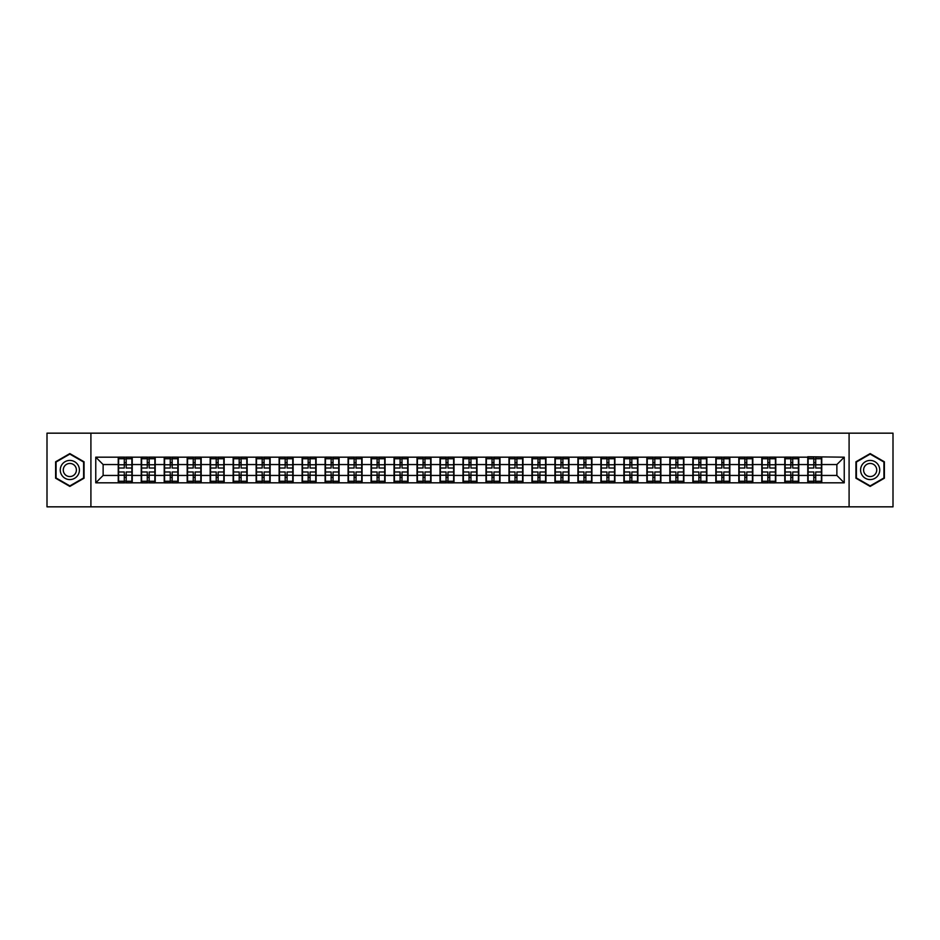 <?xml version="1.0" encoding="UTF-8"?>
<svg xmlns="http://www.w3.org/2000/svg" width="940" height="940" viewBox="0 0 940 940"><rect width="100%" height="100%" fill="white"/><g stroke="black" fill="none" stroke-linecap="round" stroke-linejoin="round"><path stroke-width="1.41" d="M849.09 506.836L893 506.836L893 433.164L849.09 433.164L849.09 506.836L90.91 506.836L90.91 433.164L47 433.164L47 506.836L90.91 506.836M849.09 433.164L90.91 433.164M836.87 475.452L836.87 464.548L821.76 464.548L821.76 475.452L836.87 475.452L844.238 482.819L844.238 457.181L807.766 456.734L807.766 464.548L798.777 464.548L798.777 475.452L807.766 475.452L807.766 464.548M844.238 482.819L95.763 482.819L95.763 457.181L118.24 457.181L118.24 464.548L103.13 464.548L103.13 475.452L118.24 475.452L118.24 464.548M807.766 457.181L118.24 457.181M807.766 475.452L807.766 482.819M798.777 475.452L798.777 482.819M798.777 457.181L798.777 464.548M775.794 475.452L784.783 475.452L784.783 464.548L775.794 464.548L775.794 482.819M784.783 475.452L784.783 482.819M784.783 457.181L784.783 464.548M775.794 457.181L775.794 464.548M752.811 475.452L761.8 475.452L761.8 464.548L752.811 464.548L752.811 482.819M761.8 475.452L761.8 482.819M761.8 457.181L761.8 464.548M752.811 457.181L752.811 464.548M729.828 475.452L738.817 475.452L738.817 464.548L729.828 464.548L729.828 482.819M738.817 475.452L738.817 482.819M738.817 457.181L738.817 464.548M729.828 457.181L729.828 464.548M706.845 475.452L715.834 475.452L715.834 464.548L706.845 464.548L706.845 482.819M715.834 475.452L715.834 482.819M715.834 457.181L715.834 464.548M706.845 457.181L706.845 464.548M683.862 475.452L692.851 475.452L692.851 464.548L683.862 464.548L683.862 482.819M692.851 475.452L692.851 482.819M692.851 457.181L692.851 464.548M683.862 457.181L683.862 464.548M660.879 475.452L669.856 475.452L669.856 464.548L660.879 464.548L660.879 482.819M669.856 475.452L669.856 482.819M669.856 457.181L669.856 464.548M660.879 457.181L660.879 464.548M637.884 475.452L646.873 475.452L646.873 464.548L637.884 464.548L637.884 482.819M646.873 475.452L646.873 482.819M646.873 457.181L646.873 464.548M637.884 457.181L637.884 464.548M614.901 475.452L623.89 475.452L623.89 464.548L614.901 464.548L614.901 482.819M623.89 475.452L623.89 482.819M623.89 457.181L623.89 464.548M614.901 457.181L614.901 464.548M591.918 475.452L600.907 475.452L600.907 464.548L591.918 464.548L591.918 482.819M600.907 475.452L600.907 482.819M600.907 457.181L600.907 464.548M591.918 457.181L591.918 464.548M568.935 475.452L577.924 475.452L577.924 464.548L568.935 464.548L568.935 482.819M577.924 475.452L577.924 482.819M577.924 457.181L577.924 464.548M568.935 457.181L568.935 464.548M545.952 475.452L554.941 475.452L554.941 464.548L545.952 464.548L545.952 482.819M554.941 475.452L554.941 482.819M554.941 457.181L554.941 464.548M545.952 457.181L545.952 464.548M522.969 475.452L531.958 475.452L531.958 464.548L522.969 464.548L522.969 482.819M531.958 475.452L531.958 482.819M531.958 457.181L531.958 464.548M522.969 457.181L522.969 464.548M499.986 475.452L508.975 475.452L508.975 464.548L499.986 464.548L499.986 482.819M508.975 475.452L508.975 482.819M508.975 457.181L508.975 464.548M499.986 457.181L499.986 464.548M477.003 475.452L485.992 475.452L485.992 464.548L477.003 464.548L477.003 482.819M485.992 475.452L485.992 482.819M485.992 457.181L485.992 464.548M477.003 457.181L477.003 464.548M454.008 475.452L462.997 475.452L462.997 464.548L454.008 464.548L454.008 482.819M462.997 475.452L462.997 482.819M462.997 457.181L462.997 464.548M454.008 457.181L454.008 464.548M431.025 475.452L440.014 475.452L440.014 464.548L431.025 464.548L431.025 482.819M440.014 475.452L440.014 482.819M440.014 457.181L440.014 464.548M431.025 457.181L431.025 464.548M408.042 475.452L417.031 475.452L417.031 464.548L408.042 464.548L408.042 482.819M417.031 475.452L417.031 482.819M417.031 457.181L417.031 464.548M408.042 457.181L408.042 464.548M385.059 475.452L394.048 475.452L394.048 464.548L385.059 464.548L385.059 482.819M394.048 475.452L394.048 482.819M394.048 457.181L394.048 464.548M385.059 457.181L385.059 464.548M362.076 475.452L371.065 475.452L371.065 464.548L362.076 464.548L362.076 482.819M371.065 475.452L371.065 482.819M371.065 457.181L371.065 464.548M362.076 457.181L362.076 464.548M339.093 475.452L348.082 475.452L348.082 464.548L339.093 464.548L339.093 482.819M348.082 475.452L348.082 482.819M348.082 457.181L348.082 464.548M339.093 457.181L339.093 464.548M316.11 475.452L325.099 475.452L325.099 464.548L316.11 464.548L316.11 482.819M325.099 475.452L325.099 482.819M325.099 457.181L325.099 464.548M316.11 457.181L316.11 464.548M293.127 475.452L302.116 475.452L302.116 464.548L293.127 464.548L293.127 482.819M302.116 475.452L302.116 482.819M302.116 457.181L302.116 464.548M293.127 457.181L293.127 464.548M270.144 475.452L279.121 475.452L279.121 464.548L270.144 464.548L270.144 482.819M279.121 475.452L279.121 482.819M279.121 457.181L279.121 464.548M270.144 457.181L270.144 464.548M247.15 475.452L256.138 475.452L256.138 464.548L247.15 464.548L247.15 482.819M256.138 475.452L256.138 482.819M256.138 457.181L256.138 464.548M247.15 457.181L247.15 464.548M224.167 475.452L233.155 475.452L233.155 464.548L224.167 464.548L224.167 482.819M233.155 475.452L233.155 482.819M233.155 457.181L233.155 464.548M224.167 457.181L224.167 464.548M201.184 475.452L210.172 475.452L210.172 464.548L201.184 464.548L201.184 482.819M210.172 475.452L210.172 482.819M210.172 457.181L210.172 464.548M201.184 457.181L201.184 464.548M178.201 475.452L187.189 475.452L187.189 464.548L178.201 464.548L178.201 482.819M187.189 475.452L187.189 482.819M187.189 457.181L187.189 464.548M178.201 457.181L178.201 464.548M155.218 475.452L164.206 475.452L164.206 464.548L155.218 464.548L155.218 482.819M164.206 475.452L164.206 482.819M164.206 457.181L164.206 464.548M155.218 457.181L155.218 464.548M132.235 475.452L141.223 475.452L141.223 464.548L132.235 464.548L132.235 482.819M141.223 475.452L141.223 482.819M141.223 457.181L141.223 464.548M132.235 457.181L132.235 464.548M118.24 475.452L118.24 482.819M103.13 475.452L95.763 482.819M95.763 457.181L103.13 464.548M821.76 475.452L821.76 482.819M821.76 457.181L821.76 464.548M844.238 457.181L836.87 464.548M69.842 453.585L55.625 461.787L55.625 478.213L69.842 486.415L84.06 478.213L84.06 461.787L69.842 453.585M855.941 478.213L870.158 486.415L884.375 478.213L884.375 461.787L870.158 453.585L855.941 461.787L855.941 478.213M118.605 464.771L124.28 464.771L124.28 457.11L118.605 457.11L118.605 471.986L124.28 471.986L124.28 475.229L126.195 475.205L126.195 471.986L131.87 471.986L131.87 457.11L126.195 457.11L126.195 458.732L131.87 458.732M124.28 462.645L126.195 462.645M126.195 458.955L124.28 458.955M118.605 468.014L124.28 468.014L124.28 464.771L126.195 464.795L126.195 468.014L131.87 468.014M118.605 458.732L124.28 458.732M124.28 481.045L126.195 481.045M124.28 477.356L126.195 477.356M118.605 482.89L124.28 482.89L124.28 481.268L118.605 481.268L118.605 482.89M118.605 471.986L118.605 475.229L124.28 475.229L124.28 481.268M118.605 475.229L118.605 481.268M131.87 471.986L131.87 482.89L126.195 482.89L126.195 481.268L131.87 481.268M131.87 475.229L126.195 475.229L126.195 481.268M131.87 464.771L126.195 464.771L126.195 458.732M141.588 464.771L147.263 464.771L147.263 457.11L141.588 457.11L141.588 471.986L147.263 471.986L147.263 475.229L149.178 475.205L149.178 471.986L154.853 471.986L154.853 457.11L149.178 457.11L149.178 458.732L154.853 458.732M147.263 462.645L149.178 462.645M149.178 458.955L147.263 458.955M141.588 468.014L147.263 468.014L147.263 464.771L149.178 464.795L149.178 468.014L154.853 468.014M141.588 458.732L147.263 458.732M147.263 481.045L149.178 481.045M147.263 477.356L149.178 477.356M141.588 482.89L147.263 482.89L147.263 481.268L141.588 481.268L141.588 482.89M141.588 471.986L141.588 475.229L147.263 475.229L147.263 481.268M141.588 475.229L141.588 481.268M154.853 471.986L154.853 482.89L149.178 482.89L149.178 481.268L154.853 481.268M154.853 475.229L149.178 475.229L149.178 481.268M154.853 464.771L149.178 464.771L149.178 458.732M164.571 464.771L170.246 464.771L170.246 457.11L164.571 457.11L164.571 471.986L170.246 471.986L170.246 475.229L172.161 475.205L172.161 471.986L177.836 471.986L177.836 457.11L172.161 457.11L172.161 458.732L177.836 458.732M170.246 462.645L172.161 462.645M172.161 458.955L170.246 458.955M164.571 468.014L170.246 468.014L170.246 464.771L172.161 464.795L172.161 468.014L177.836 468.014M164.571 458.732L170.246 458.732M170.246 481.045L172.161 481.045M170.246 477.356L172.161 477.356M164.571 482.89L170.246 482.89L170.246 481.268L164.571 481.268L164.571 482.89M164.571 471.986L164.571 475.229L170.246 475.229L170.246 481.268M164.571 475.229L164.571 481.268M177.836 471.986L177.836 482.89L172.161 482.89L172.161 481.268L177.836 481.268M177.836 475.229L172.161 475.229L172.161 481.268M177.836 464.771L172.161 464.771L172.161 458.732M187.554 464.771L193.229 464.771L193.229 457.11L187.554 457.11L187.554 471.986L193.229 471.986L193.229 475.229L195.144 475.205L195.144 471.986L200.819 471.986L200.819 457.11L195.144 457.11L195.144 458.732L200.819 458.732M193.229 462.645L195.144 462.645M195.144 458.955L193.229 458.955M187.554 468.014L193.229 468.014L193.229 464.771L195.144 464.795L195.144 468.014L200.819 468.014M187.554 458.732L193.229 458.732M193.229 481.045L195.144 481.045M193.229 477.356L195.144 477.356M187.554 482.89L193.229 482.89L193.229 481.268L187.554 481.268L187.554 482.89M187.554 471.986L187.554 475.229L193.229 475.229L193.229 481.268M187.554 475.229L187.554 481.268M200.819 471.986L200.819 482.89L195.144 482.89L195.144 481.268L200.819 481.268M200.819 475.229L195.144 475.229L195.144 481.268M200.819 464.771L195.144 464.771L195.144 458.732M210.537 464.771L216.212 464.771L216.212 457.11L210.537 457.11L210.537 471.986L216.212 471.986L216.212 475.229L218.127 475.205L218.127 471.986L223.802 471.986L223.802 457.11L218.127 457.11L218.127 458.732L223.802 458.732M216.212 462.645L218.127 462.645M218.127 458.955L216.212 458.955M210.537 468.014L216.212 468.014L216.212 464.771L218.127 464.795L218.127 468.014L223.802 468.014M210.537 458.732L216.212 458.732M216.212 481.045L218.127 481.045M216.212 477.356L218.127 477.356M210.537 482.89L216.212 482.89L216.212 481.268L210.537 481.268L210.537 482.89M210.537 471.986L210.537 475.229L216.212 475.229L216.212 481.268M210.537 475.229L210.537 481.268M223.802 471.986L223.802 482.89L218.127 482.89L218.127 481.268L223.802 481.268M223.802 475.229L218.127 475.229L218.127 481.268M223.802 464.771L218.127 464.771L218.127 458.732M233.531 464.771L239.195 464.771L239.195 457.11L233.531 457.11L233.531 471.986L239.195 471.986L239.195 475.229L241.11 475.205L241.11 471.986L246.785 471.986L246.785 457.11L241.11 457.11L241.11 458.732L246.785 458.732M239.195 462.645L241.11 462.645M241.11 458.955L239.195 458.955M233.531 468.014L239.195 468.014L239.195 464.771L241.11 464.795L241.11 468.014L246.785 468.014M233.531 458.732L239.195 458.732M239.195 481.045L241.11 481.045M239.195 477.356L241.11 477.356M233.531 482.89L239.195 482.89L239.195 481.268L233.531 481.268L233.531 482.89M233.531 471.986L233.531 475.229L239.195 475.229L239.195 481.268M233.531 475.229L233.531 481.268M246.785 471.986L246.785 482.89L241.11 482.89L241.11 481.268L246.785 481.268M246.785 475.229L241.11 475.229L241.11 481.268M246.785 464.771L241.11 464.771L241.11 458.732M78.126 465.206A9.576 9.576 0 0 0 65.048 461.704A9.576 9.576 0 0 0 61.547 474.794A9.576 9.576 0 0 0 74.624 478.296A9.576 9.576 0 0 0 78.126 465.206M75.517 466.722A6.557 6.557 0 0 0 66.564 464.325A6.557 6.557 0 0 0 64.155 473.278A6.557 6.557 0 0 0 73.12 475.675A6.557 6.557 0 0 0 75.517 466.722M69.842 485.91L56.059 477.955L56.059 462.045L69.842 454.091L83.613 462.045L83.613 477.955L69.842 485.91M878.454 465.206A9.576 9.576 0 0 0 865.376 461.704A9.576 9.576 0 0 0 861.874 474.794A9.576 9.576 0 0 0 874.952 478.296A9.576 9.576 0 0 0 878.454 465.206M875.845 466.722A6.557 6.557 0 0 0 866.88 464.325A6.557 6.557 0 0 0 864.483 473.278A6.557 6.557 0 0 0 873.436 475.675A6.557 6.557 0 0 0 875.845 466.722M870.158 485.91L856.387 477.955L856.387 462.045L870.158 454.091L883.941 462.045L883.941 477.955L870.158 485.91M256.514 464.771L262.178 464.771L262.178 457.11L256.514 457.11L256.514 471.986L262.178 471.986L262.178 475.229L264.093 475.205L264.093 471.986L269.768 471.986L269.768 457.11L264.093 457.11L264.093 458.732L269.768 458.732M262.178 462.645L264.093 462.645M264.093 458.955L262.178 458.955M256.514 468.014L262.178 468.014L262.178 464.771L264.093 464.795L264.093 468.014L269.768 468.014M256.514 458.732L262.178 458.732M262.178 481.045L264.093 481.045M262.178 477.356L264.093 477.356M256.514 482.89L262.178 482.89L262.178 481.268L256.514 481.268L256.514 482.89M256.514 471.986L256.514 475.229L262.178 475.229L262.178 481.268M256.514 475.229L256.514 481.268M269.768 471.986L269.768 482.89L264.093 482.89L264.093 481.268L269.768 481.268M269.768 475.229L264.093 475.229L264.093 481.268M269.768 464.771L264.093 464.771L264.093 458.732M279.497 464.771L285.173 464.771L285.173 457.11L279.497 457.11L279.497 471.986L285.173 471.986L285.173 475.229L287.088 475.205L287.088 471.986L292.751 471.986L292.751 457.11L287.088 457.11L287.088 458.732L292.751 458.732M285.173 462.645L287.088 462.645M287.088 458.955L285.173 458.955M279.497 468.014L285.173 468.014L285.173 464.771L287.088 464.795L287.088 468.014L292.751 468.014M279.497 458.732L285.173 458.732M285.173 481.045L287.088 481.045M285.173 477.356L287.088 477.356M279.497 482.89L285.173 482.89L285.173 481.268L279.497 481.268L279.497 482.89M279.497 471.986L279.497 475.229L285.173 475.229L285.173 481.268M279.497 475.229L279.497 481.268M292.751 471.986L292.751 482.89L287.088 482.89L287.088 481.268L292.751 481.268M292.751 475.229L287.088 475.229L287.088 481.268M292.751 464.771L287.088 464.771L287.088 458.732M302.48 464.771L308.156 464.771L308.156 457.11L302.48 457.11L302.48 471.986L308.156 471.986L308.156 475.229L310.071 475.205L310.071 471.986L315.734 471.986L315.734 457.11L310.071 457.11L310.071 458.732L315.734 458.732M308.156 462.645L310.071 462.645M310.071 458.955L308.156 458.955M302.48 468.014L308.156 468.014L308.156 464.771L310.071 464.795L310.071 468.014L315.734 468.014M302.48 458.732L308.156 458.732M308.156 481.045L310.071 481.045M308.156 477.356L310.071 477.356M302.48 482.89L308.156 482.89L308.156 481.268L302.48 481.268L302.48 482.89M302.48 471.986L302.48 475.229L308.156 475.229L308.156 481.268M302.48 475.229L302.48 481.268M315.734 471.986L315.734 482.89L310.071 482.89L310.071 481.268L315.734 481.268M315.734 475.229L310.071 475.229L310.071 481.268M315.734 464.771L310.071 464.771L310.071 458.732M325.463 464.771L331.139 464.771L331.139 457.11L325.463 457.11L325.463 471.986L331.139 471.986L331.139 475.229L333.054 475.205L333.054 471.986L338.729 471.986L338.729 457.11L333.054 457.11L333.054 458.732L338.729 458.732M331.139 462.645L333.054 462.645M333.054 458.955L331.139 458.955M325.463 468.014L331.139 468.014L331.139 464.771L333.054 464.795L333.054 468.014L338.729 468.014M325.463 458.732L331.139 458.732M331.139 481.045L333.054 481.045M331.139 477.356L333.054 477.356M325.463 482.89L331.139 482.89L331.139 481.268L325.463 481.268L325.463 482.89M325.463 471.986L325.463 475.229L331.139 475.229L331.139 481.268M325.463 475.229L325.463 481.268M338.729 471.986L338.729 482.89L333.054 482.89L333.054 481.268L338.729 481.268M338.729 475.229L333.054 475.229L333.054 481.268M338.729 464.771L333.054 464.771L333.054 458.732M348.446 464.771L354.122 464.771L354.122 457.11L348.446 457.11L348.446 471.986L354.122 471.986L354.122 475.229L356.037 475.205L356.037 471.986L361.712 471.986L361.712 457.11L356.037 457.11L356.037 458.732L361.712 458.732M354.122 462.645L356.037 462.645M356.037 458.955L354.122 458.955M348.446 468.014L354.122 468.014L354.122 464.771L356.037 464.795L356.037 468.014L361.712 468.014M348.446 458.732L354.122 458.732M354.122 481.045L356.037 481.045M354.122 477.356L356.037 477.356M348.446 482.89L354.122 482.89L354.122 481.268L348.446 481.268L348.446 482.89M348.446 471.986L348.446 475.229L354.122 475.229L354.122 481.268M348.446 475.229L348.446 481.268M361.712 471.986L361.712 482.89L356.037 482.89L356.037 481.268L361.712 481.268M361.712 475.229L356.037 475.229L356.037 481.268M361.712 464.771L356.037 464.771L356.037 458.732M371.429 464.771L377.105 464.771L377.105 457.11L371.429 457.11L371.429 471.986L377.105 471.986L377.105 475.229L379.02 475.205L379.02 471.986L384.695 471.986L384.695 457.11L379.02 457.11L379.02 458.732L384.695 458.732M377.105 462.645L379.02 462.645M379.02 458.955L377.105 458.955M371.429 468.014L377.105 468.014L377.105 464.771L379.02 464.795L379.02 468.014L384.695 468.014M371.429 458.732L377.105 458.732M377.105 481.045L379.02 481.045M377.105 477.356L379.02 477.356M371.429 482.89L377.105 482.89L377.105 481.268L371.429 481.268L371.429 482.89M371.429 471.986L371.429 475.229L377.105 475.229L377.105 481.268M371.429 475.229L371.429 481.268M384.695 471.986L384.695 482.89L379.02 482.89L379.02 481.268L384.695 481.268M384.695 475.229L379.02 475.229L379.02 481.268M384.695 464.771L379.02 464.771L379.02 458.732M394.412 464.771L400.088 464.771L400.088 457.11L394.412 457.11L394.412 471.986L400.088 471.986L400.088 475.229L402.003 475.205L402.003 471.986L407.678 471.986L407.678 457.11L402.003 457.11L402.003 458.732L407.678 458.732M400.088 462.645L402.003 462.645M402.003 458.955L400.088 458.955M394.412 468.014L400.088 468.014L400.088 464.771L402.003 464.795L402.003 468.014L407.678 468.014M394.412 458.732L400.088 458.732M400.088 481.045L402.003 481.045M400.088 477.356L402.003 477.356M394.412 482.89L400.088 482.89L400.088 481.268L394.412 481.268L394.412 482.89M394.412 471.986L394.412 475.229L400.088 475.229L400.088 481.268M394.412 475.229L394.412 481.268M407.678 471.986L407.678 482.89L402.003 482.89L402.003 481.268L407.678 481.268M407.678 475.229L402.003 475.229L402.003 481.268M407.678 464.771L402.003 464.771L402.003 458.732M417.407 464.771L423.071 464.771L423.071 457.11L417.407 457.11L417.407 471.986L423.071 471.986L423.071 475.229L424.986 475.205L424.986 471.986L430.661 471.986L430.661 457.11L424.986 457.11L424.986 458.732L430.661 458.732M423.071 462.645L424.986 462.645M424.986 458.955L423.071 458.955M417.407 468.014L423.071 468.014L423.071 464.771L424.986 464.795L424.986 468.014L430.661 468.014M417.407 458.732L423.071 458.732M423.071 481.045L424.986 481.045M423.071 477.356L424.986 477.356M417.407 482.89L423.071 482.89L423.071 481.268L417.407 481.268L417.407 482.89M417.407 471.986L417.407 475.229L423.071 475.229L423.071 481.268M417.407 475.229L417.407 481.268M430.661 471.986L430.661 482.89L424.986 482.89L424.986 481.268L430.661 481.268M430.661 475.229L424.986 475.229L424.986 481.268M430.661 464.771L424.986 464.771L424.986 458.732M440.39 464.771L446.054 464.771L446.054 457.11L440.39 457.11L440.39 471.986L446.054 471.986L446.054 475.229L447.969 475.205L447.969 471.986L453.644 471.986L453.644 457.11L447.969 457.11L447.969 458.732L453.644 458.732M446.054 462.645L447.969 462.645M447.969 458.955L446.054 458.955M440.39 468.014L446.054 468.014L446.054 464.771L447.969 464.795L447.969 468.014L453.644 468.014M440.39 458.732L446.054 458.732M446.054 481.045L447.969 481.045M446.054 477.356L447.969 477.356M440.39 482.89L446.054 482.89L446.054 481.268L440.39 481.268L440.39 482.89M440.39 471.986L440.39 475.229L446.054 475.229L446.054 481.268M440.39 475.229L440.39 481.268M453.644 471.986L453.644 482.89L447.969 482.89L447.969 481.268L453.644 481.268M453.644 475.229L447.969 475.229L447.969 481.268M453.644 464.771L447.969 464.771L447.969 458.732M463.373 464.771L469.037 464.771L469.037 457.11L463.373 457.11L463.373 471.986L469.037 471.986L469.037 475.229L470.964 475.205L470.964 471.986L476.627 471.986L476.627 457.11L470.964 457.11L470.964 458.732L476.627 458.732M469.037 462.645L470.964 462.645M470.964 458.955L469.037 458.955M463.373 468.014L469.037 468.014L469.037 464.771L470.964 464.795L470.964 468.014L476.627 468.014M463.373 458.732L469.037 458.732M469.037 481.045L470.964 481.045M469.037 477.356L470.964 477.356M463.373 482.89L469.037 482.89L469.037 481.268L463.373 481.268L463.373 482.89M463.373 471.986L463.373 475.229L469.037 475.229L469.037 481.268M463.373 475.229L463.373 481.268M476.627 471.986L476.627 482.89L470.964 482.89L470.964 481.268L476.627 481.268M476.627 475.229L470.964 475.229L470.964 481.268M476.627 464.771L470.964 464.771L470.964 458.732M486.356 464.771L492.031 464.771L492.031 457.11L486.356 457.11L486.356 471.986L492.031 471.986L492.031 475.229L493.947 475.205L493.947 471.986L499.61 471.986L499.61 457.11L493.947 457.11L493.947 458.732L499.61 458.732M492.031 462.645L493.947 462.645M493.947 458.955L492.031 458.955M486.356 468.014L492.031 468.014L492.031 464.771L493.947 464.795L493.947 468.014L499.61 468.014M486.356 458.732L492.031 458.732M492.031 481.045L493.947 481.045M492.031 477.356L493.947 477.356M486.356 482.89L492.031 482.89L492.031 481.268L486.356 481.268L486.356 482.89M486.356 471.986L486.356 475.229L492.031 475.229L492.031 481.268M486.356 475.229L486.356 481.268M499.61 471.986L499.61 482.89L493.947 482.89L493.947 481.268L499.61 481.268M499.61 475.229L493.947 475.229L493.947 481.268M499.61 464.771L493.947 464.771L493.947 458.732M509.339 464.771L515.014 464.771L515.014 457.11L509.339 457.11L509.339 471.986L515.014 471.986L515.014 475.229L516.929 475.205L516.929 471.986L522.593 471.986L522.593 457.11L516.929 457.11L516.929 458.732L522.593 458.732M515.014 462.645L516.929 462.645M516.929 458.955L515.014 458.955M509.339 468.014L515.014 468.014L515.014 464.771L516.929 464.795L516.929 468.014L522.593 468.014M509.339 458.732L515.014 458.732M515.014 481.045L516.929 481.045M515.014 477.356L516.929 477.356M509.339 482.89L515.014 482.89L515.014 481.268L509.339 481.268L509.339 482.89M509.339 471.986L509.339 475.229L515.014 475.229L515.014 481.268M509.339 475.229L509.339 481.268M522.593 471.986L522.593 482.89L516.929 482.89L516.929 481.268L522.593 481.268M522.593 475.229L516.929 475.229L516.929 481.268M522.593 464.771L516.929 464.771L516.929 458.732M532.322 464.771L537.997 464.771L537.997 457.11L532.322 457.11L532.322 471.986L537.997 471.986L537.997 475.229L539.913 475.205L539.913 471.986L545.588 471.986L545.588 457.11L539.913 457.11L539.913 458.732L545.588 458.732M537.997 462.645L539.913 462.645M539.913 458.955L537.997 458.955M532.322 468.014L537.997 468.014L537.997 464.771L539.913 464.795L539.913 468.014L545.588 468.014M532.322 458.732L537.997 458.732M537.997 481.045L539.913 481.045M537.997 477.356L539.913 477.356M532.322 482.89L537.997 482.89L537.997 481.268L532.322 481.268L532.322 482.89M532.322 471.986L532.322 475.229L537.997 475.229L537.997 481.268M532.322 475.229L532.322 481.268M545.588 471.986L545.588 482.89L539.913 482.89L539.913 481.268L545.588 481.268M545.588 475.229L539.913 475.229L539.913 481.268M545.588 464.771L539.913 464.771L539.913 458.732M555.305 464.771L560.98 464.771L560.98 457.11L555.305 457.11L555.305 471.986L560.98 471.986L560.98 475.229L562.895 475.205L562.895 471.986L568.571 471.986L568.571 457.11L562.895 457.11L562.895 458.732L568.571 458.732M560.98 462.645L562.895 462.645M562.895 458.955L560.98 458.955M555.305 468.014L560.98 468.014L560.98 464.771L562.895 464.795L562.895 468.014L568.571 468.014M555.305 458.732L560.98 458.732M560.98 481.045L562.895 481.045M560.98 477.356L562.895 477.356M555.305 482.89L560.98 482.89L560.98 481.268L555.305 481.268L555.305 482.89M555.305 471.986L555.305 475.229L560.98 475.229L560.98 481.268M555.305 475.229L555.305 481.268M568.571 471.986L568.571 482.89L562.895 482.89L562.895 481.268L568.571 481.268M568.571 475.229L562.895 475.229L562.895 481.268M568.571 464.771L562.895 464.771L562.895 458.732M578.288 464.771L583.963 464.771L583.963 457.11L578.288 457.11L578.288 471.986L583.963 471.986L583.963 475.229L585.879 475.205L585.879 471.986L591.554 471.986L591.554 457.11L585.879 457.11L585.879 458.732L591.554 458.732M583.963 462.645L585.879 462.645M585.879 458.955L583.963 458.955M578.288 468.014L583.963 468.014L583.963 464.771L585.879 464.795L585.879 468.014L591.554 468.014M578.288 458.732L583.963 458.732M583.963 481.045L585.879 481.045M583.963 477.356L585.879 477.356M578.288 482.89L583.963 482.89L583.963 481.268L578.288 481.268L578.288 482.89M578.288 471.986L578.288 475.229L583.963 475.229L583.963 481.268M578.288 475.229L578.288 481.268M591.554 471.986L591.554 482.89L585.879 482.89L585.879 481.268L591.554 481.268M591.554 475.229L585.879 475.229L585.879 481.268M591.554 464.771L585.879 464.771L585.879 458.732M601.271 464.771L606.946 464.771L606.946 457.11L601.271 457.11L601.271 471.986L606.946 471.986L606.946 475.229L608.861 475.205L608.861 471.986L614.537 471.986L614.537 457.11L608.861 457.11L608.861 458.732L614.537 458.732M606.946 462.645L608.861 462.645M608.861 458.955L606.946 458.955M601.271 468.014L606.946 468.014L606.946 464.771L608.861 464.795L608.861 468.014L614.537 468.014M601.271 458.732L606.946 458.732M606.946 481.045L608.861 481.045M606.946 477.356L608.861 477.356M601.271 482.89L606.946 482.89L606.946 481.268L601.271 481.268L601.271 482.89M601.271 471.986L601.271 475.229L606.946 475.229L606.946 481.268M601.271 475.229L601.271 481.268M614.537 471.986L614.537 482.89L608.861 482.89L608.861 481.268L614.537 481.268M614.537 475.229L608.861 475.229L608.861 481.268M614.537 464.771L608.861 464.771L608.861 458.732M624.266 464.771L629.929 464.771L629.929 457.11L624.266 457.11L624.266 471.986L629.929 471.986L629.929 475.229L631.845 475.205L631.845 471.986L637.52 471.986L637.52 457.11L631.845 457.11L631.845 458.732L637.52 458.732M629.929 462.645L631.845 462.645M631.845 458.955L629.929 458.955M624.266 468.014L629.929 468.014L629.929 464.771L631.845 464.795L631.845 468.014L637.52 468.014M624.266 458.732L629.929 458.732M629.929 481.045L631.845 481.045M629.929 477.356L631.845 477.356M624.266 482.89L629.929 482.89L629.929 481.268L624.266 481.268L624.266 482.89M624.266 471.986L624.266 475.229L629.929 475.229L629.929 481.268M624.266 475.229L624.266 481.268M637.52 471.986L637.52 482.89L631.845 482.89L631.845 481.268L637.52 481.268M637.52 475.229L631.845 475.229L631.845 481.268M637.52 464.771L631.845 464.771L631.845 458.732M647.249 464.771L652.912 464.771L652.912 457.11L647.249 457.11L647.249 471.986L652.912 471.986L652.912 475.229L654.827 475.205L654.827 471.986L660.503 471.986L660.503 457.11L654.827 457.11L654.827 458.732L660.503 458.732M652.912 462.645L654.827 462.645M654.827 458.955L652.912 458.955M647.249 468.014L652.912 468.014L652.912 464.771L654.827 464.795L654.827 468.014L660.503 468.014M647.249 458.732L652.912 458.732M652.912 481.045L654.827 481.045M652.912 477.356L654.827 477.356M647.249 482.89L652.912 482.89L652.912 481.268L647.249 481.268L647.249 482.89M647.249 471.986L647.249 475.229L652.912 475.229L652.912 481.268M647.249 475.229L647.249 481.268M660.503 471.986L660.503 482.89L654.827 482.89L654.827 481.268L660.503 481.268M660.503 475.229L654.827 475.229L654.827 481.268M660.503 464.771L654.827 464.771L654.827 458.732M670.232 464.771L675.907 464.771L675.907 457.11L670.232 457.11L670.232 471.986L675.907 471.986L675.907 475.229L677.822 475.205L677.822 471.986L683.486 471.986L683.486 457.11L677.822 457.11L677.822 458.732L683.486 458.732M675.907 462.645L677.822 462.645M677.822 458.955L675.907 458.955M670.232 468.014L675.907 468.014L675.907 464.771L677.822 464.795L677.822 468.014L683.486 468.014M670.232 458.732L675.907 458.732M675.907 481.045L677.822 481.045M675.907 477.356L677.822 477.356M670.232 482.89L675.907 482.89L675.907 481.268L670.232 481.268L670.232 482.89M670.232 471.986L670.232 475.229L675.907 475.229L675.907 481.268M670.232 475.229L670.232 481.268M683.486 471.986L683.486 482.89L677.822 482.89L677.822 481.268L683.486 481.268M683.486 475.229L677.822 475.229L677.822 481.268M683.486 464.771L677.822 464.771L677.822 458.732M693.215 464.771L698.89 464.771L698.89 457.11L693.215 457.11L693.215 471.986L698.89 471.986L698.89 475.229L700.805 475.205L700.805 471.986L706.469 471.986L706.469 457.11L700.805 457.11L700.805 458.732L706.469 458.732M698.89 462.645L700.805 462.645M700.805 458.955L698.89 458.955M693.215 468.014L698.89 468.014L698.89 464.771L700.805 464.795L700.805 468.014L706.469 468.014M693.215 458.732L698.89 458.732M698.89 481.045L700.805 481.045M698.89 477.356L700.805 477.356M693.215 482.89L698.89 482.89L698.89 481.268L693.215 481.268L693.215 482.89M693.215 471.986L693.215 475.229L698.89 475.229L698.89 481.268M693.215 475.229L693.215 481.268M706.469 471.986L706.469 482.89L700.805 482.89L700.805 481.268L706.469 481.268M706.469 475.229L700.805 475.229L700.805 481.268M706.469 464.771L700.805 464.771L700.805 458.732M716.198 464.771L721.873 464.771L721.873 457.11L716.198 457.11L716.198 471.986L721.873 471.986L721.873 475.229L723.788 475.205L723.788 471.986L729.464 471.986L729.464 457.11L723.788 457.11L723.788 458.732L729.464 458.732M721.873 462.645L723.788 462.645M723.788 458.955L721.873 458.955M716.198 468.014L721.873 468.014L721.873 464.771L723.788 464.795L723.788 468.014L729.464 468.014M716.198 458.732L721.873 458.732M721.873 481.045L723.788 481.045M721.873 477.356L723.788 477.356M716.198 482.89L721.873 482.89L721.873 481.268L716.198 481.268L716.198 482.89M716.198 471.986L716.198 475.229L721.873 475.229L721.873 481.268M716.198 475.229L716.198 481.268M729.464 471.986L729.464 482.89L723.788 482.89L723.788 481.268L729.464 481.268M729.464 475.229L723.788 475.229L723.788 481.268M729.464 464.771L723.788 464.771L723.788 458.732M739.181 464.771L744.856 464.771L744.856 457.11L739.181 457.11L739.181 471.986L744.856 471.986L744.856 475.229L746.771 475.205L746.771 471.986L752.447 471.986L752.447 457.11L746.771 457.11L746.771 458.732L752.447 458.732M744.856 462.645L746.771 462.645M746.771 458.955L744.856 458.955M739.181 468.014L744.856 468.014L744.856 464.771L746.771 464.795L746.771 468.014L752.447 468.014M739.181 458.732L744.856 458.732M744.856 481.045L746.771 481.045M744.856 477.356L746.771 477.356M739.181 482.89L744.856 482.89L744.856 481.268L739.181 481.268L739.181 482.89M739.181 471.986L739.181 475.229L744.856 475.229L744.856 481.268M739.181 475.229L739.181 481.268M752.447 471.986L752.447 482.89L746.771 482.89L746.771 481.268L752.447 481.268M752.447 475.229L746.771 475.229L746.771 481.268M752.447 464.771L746.771 464.771L746.771 458.732M762.164 464.771L767.839 464.771L767.839 457.11L762.164 457.11L762.164 471.986L767.839 471.986L767.839 475.229L769.754 475.205L769.754 471.986L775.43 471.986L775.43 457.11L769.754 457.11L769.754 458.732L775.43 458.732M767.839 462.645L769.754 462.645M769.754 458.955L767.839 458.955M762.164 468.014L767.839 468.014L767.839 464.771L769.754 464.795L769.754 468.014L775.43 468.014M762.164 458.732L767.839 458.732M767.839 481.045L769.754 481.045M767.839 477.356L769.754 477.356M762.164 482.89L767.839 482.89L767.839 481.268L762.164 481.268L762.164 482.89M762.164 471.986L762.164 475.229L767.839 475.229L767.839 481.268M762.164 475.229L762.164 481.268M775.43 471.986L775.43 482.89L769.754 482.89L769.754 481.268L775.43 481.268M775.43 475.229L769.754 475.229L769.754 481.268M775.43 464.771L769.754 464.771L769.754 458.732M785.147 464.771L790.822 464.771L790.822 457.11L785.147 457.11L785.147 471.986L790.822 471.986L790.822 475.229L792.737 475.205L792.737 471.986L798.413 471.986L798.413 457.11L792.737 457.11L792.737 458.732L798.413 458.732M790.822 462.645L792.737 462.645M792.737 458.955L790.822 458.955M785.147 468.014L790.822 468.014L790.822 464.771L792.737 464.795L792.737 468.014L798.413 468.014M785.147 458.732L790.822 458.732M790.822 481.045L792.737 481.045M790.822 477.356L792.737 477.356M785.147 482.89L790.822 482.89L790.822 481.268L785.147 481.268L785.147 482.89M785.147 471.986L785.147 475.229L790.822 475.229L790.822 481.268M785.147 475.229L785.147 481.268M798.413 471.986L798.413 482.89L792.737 482.89L792.737 481.268L798.413 481.268M798.413 475.229L792.737 475.229L792.737 481.268M798.413 464.771L792.737 464.771L792.737 458.732M808.13 464.771L813.805 464.771L813.805 457.11L808.13 457.11L808.13 471.986L813.805 471.986L813.805 475.229L815.72 475.205L815.72 471.986L821.395 471.986L821.395 457.11L815.72 457.11L815.72 458.732L821.395 458.732M813.805 462.645L815.72 462.645M815.72 458.955L813.805 458.955M808.13 468.014L813.805 468.014L813.805 464.771L815.72 464.795L815.72 468.014L821.395 468.014M808.13 458.732L813.805 458.732M813.805 481.045L815.72 481.045M813.805 477.356L815.72 477.356M808.13 482.89L813.805 482.89L813.805 481.268L808.13 481.268L808.13 482.89M808.13 471.986L808.13 475.229L813.805 475.229L813.805 481.268M808.13 475.229L808.13 481.268M821.395 471.986L821.395 482.89L815.72 482.89L815.72 481.268L821.395 481.268M821.395 475.229L815.72 475.229L815.72 481.268M821.395 464.771L815.72 464.771L815.72 458.732"/></g></svg>
